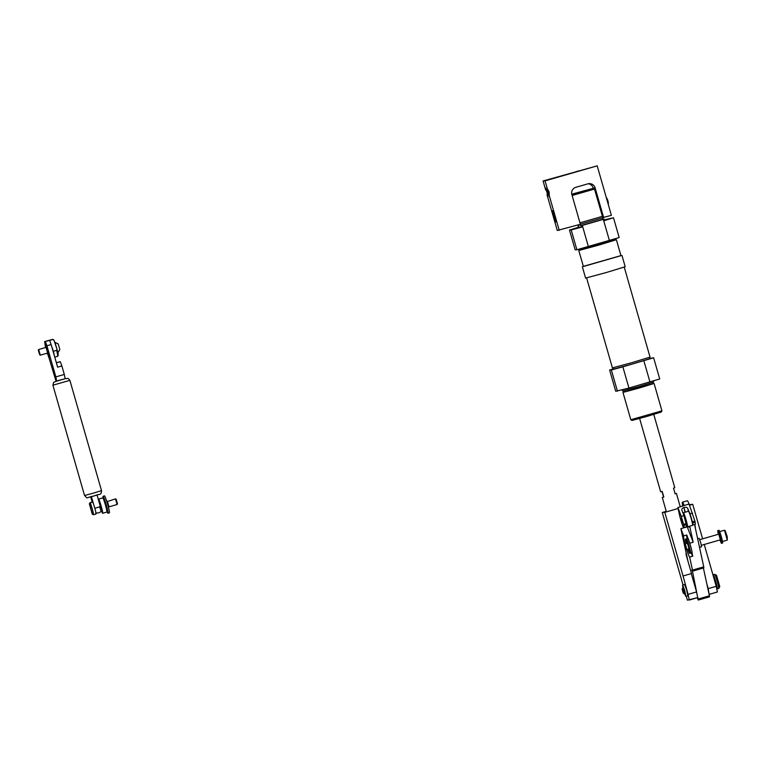 <?xml version="1.0" encoding="UTF-8"?>
<svg xmlns="http://www.w3.org/2000/svg" width="766" height="766" viewBox="0 0 766 766"><rect width="100%" height="100%" fill="white"/><g stroke="black" fill="none" stroke-linecap="round" stroke-linejoin="round"><path stroke-width="1.15" d="M615.347 238.781L615.673 239.93L598.361 245.235L579.527 250.319L579.134 249.17M615.653 239.844L579.441 250.223M624.242 267.133L650.037 357.1L632.046 362.615L612.417 367.891L586.622 277.914M613.154 367.776L613.585 369.107L632.419 364.022L649.74 358.718L649.357 357.396M653.36 380.97L653.676 382.071L638.796 386.639L622.614 391.005L622.251 389.894M652.766 382.435L653.139 383.756L639.16 388.046L623.955 392.144L623.534 390.823M653.12 383.661L623.878 392.048M630.811 419.758L632.027 420.429L647.146 416.359L661.25 412.041L661.92 410.835L630.811 419.758L622.969 392.412M578.512 227.253L581.911 227.062L571.206 229.953L576.884 249.754L575.161 249.85L569.483 230.049L578.512 227.253L578.11 225.846L578.885 225.606M602.315 216.405L603.235 219.2L604.058 219.153L581.509 225.654L581.911 227.062M581.509 225.654L580.676 225.692L580.283 224.304M578.646 224.783L578.933 225.798L578.11 225.846M571.771 194.171L594.196 188.091L602.421 216.366L579.967 222.839M604.269 219.871L613.499 217.764L604.47 220.56L604.058 219.153M580.676 225.692L603.235 219.2M613.499 217.764L619.167 237.565L576.884 249.754M603.321 219.373L609.41 240.581M571.206 229.953L569.483 230.049M582.313 225.424L588.393 246.642M602.832 217.783L580.379 224.256L602.708 217.793M594.579 189.03L572.135 195.502M594.196 188.091L571.857 194.535M649.664 358.45L653.637 357.77L622.863 366.837L611.354 369.959L609.631 370.055L613.451 368.829M653.637 357.77L659.717 378.978L628.943 388.056L615.711 391.263L609.631 370.055M643.871 360.786L649.961 381.995M611.354 369.959L617.434 391.167M622.863 366.837L628.943 388.056M663.816 497.077L662.274 497.44L663.816 497.077L662.188 491.418L660.646 491.782L639.629 418.485M675.085 493.687L676.416 493.381L675.124 493.831L673.505 488.172L674.789 487.722L653.771 414.425M662.274 497.44L666.41 511.87M663.557 496.99L661.977 491.475M555.101 177.693L558.309 176.831L555.101 177.693M576.243 171.603L579.46 170.732L576.243 171.603M549.136 191.94L549.289 196.565L546.771 187.823L549.136 191.94M546.512 190.753L545.583 189.709L545.382 187.909L546.972 192.266L547.901 196.642L547.068 194.89L547.307 193.492M554.661 216.261L555.829 221.939L553.741 216.309L552.573 210.631L554.661 216.261M600.295 208.936L597.164 198.021M545.583 189.709L543.084 180.987L597.202 165.849L611.392 215.342L602.67 217.63M543.084 180.987L545.047 180.872L547.546 189.595M597.202 165.849L545.047 180.872M603.646 217.573L595.125 187.881A5.889 5.869 -93.2 0 0 587.867 183.85L575.888 187.297A5.889 5.869 -93.2 0 0 571.867 194.583L580.379 224.275L557.275 230.48L547.068 194.89M549.03 194.784L559.237 230.375M595.125 187.881L593.21 188.149M593.162 187.986A5.889 5.869 86.8 0 0 588.183 183.763M697.721 597.614L689.256 600.046L688.088 594.368L696.553 591.936L697.721 597.614L687.399 600.151L686.288 596.274M709.105 594.32L708.196 588.633L716.229 586.316L717.397 591.994L709.373 594.311L717.397 591.994M683.042 584.956L662.264 512.483L664.802 512.339L683.052 575.975L691.507 573.533L686.24 555.149A4.414 4.404 -93.2 0 1 686.164 552.995M689.505 505.215L692.713 504.296L689.295 504.689M666.248 511.334L662.264 512.483M678.082 508.509L664.802 512.339M706.846 583.912L708.196 588.633M692.713 504.296L702.613 538.824M704.241 544.482L716.229 586.316M683.052 575.975L688.088 594.368M696.553 591.936L691.296 573.6M683.148 525.495L683.052 526.682L682.803 526.041A8.828 0.68 73.9 0 1 682.372 524.844L681.788 522.527L682.353 524.806A8.828 0.68 73.9 0 1 679.298 514.091L677.881 507.58L681.271 516.37L683.952 515.595L686.757 526.682L684.086 527.458L683.856 525.428L686.528 524.653M691.229 552.908A11.03 0.843 -106.1 0 0 692.751 556.183L689.649 557.073L692.474 570.105L703.753 566.85L703.868 567.865L692.588 571.12L692.474 570.105M687.868 560.827L680.878 528.645L683.674 535.894A11.03 0.843 -106.1 0 0 683.607 535.884A11.03 0.843 -106.1 0 0 684.038 539.685A11.03 0.843 -106.1 0 0 685.11 544.071M686.633 549.346A11.03 0.843 -106.1 0 0 689.649 557.073M682.745 522.077L681.606 518.592L682.745 522.077M688.538 526.548L688.998 527.142L689.007 526.414M682.822 525.591L684.086 527.458M686.298 523.571L683.617 524.337L683.856 525.428M683.617 524.337L681.271 516.37M677.881 507.58L684.124 505.483A14.717 1.13 -106.1 0 0 682.401 502.199A14.717 1.13 -106.1 0 0 682.755 506.173M682.401 502.199L687.341 500.773A14.717 1.13 73.9 0 1 689.055 504.057L694.896 521.091L692.32 521.828M692.56 522.91L695.126 522.173L694.896 521.091M692.751 556.183L691.995 552.688M690.405 545.363L686.776 534.994L683.674 535.894M694.551 524.442L703.753 566.85M683.55 526.539L683.052 526.682M687.198 526.702L693.163 542.223L689.697 526.213M693.163 542.223L689.927 543.151M697.769 597.308L698.266 600.056L697.28 597.739M687.226 526.817L680.878 528.645M685.283 512.176L683.971 507.532A2.94 1.934 167.8 0 0 681.797 509.974A2.94 1.934 167.8 0 0 681.855 510.166L683.952 515.595M684.258 507.456A2.94 1.934 167.8 0 1 687.772 508.452L688.95 511.487M695.126 522.173L695.356 524.203L692.828 524.93M698.152 599.041L709.421 595.795L703.389 568.008M709.421 595.795L709.536 596.81L698.266 600.056M692.359 570.718L696.792 592.807M692.024 570.823L691.909 569.808L692.588 571.12M686.652 535.032A11.03 0.843 -106.1 0 0 687.102 538.613M686.25 523.37L684.22 516.313M684.172 516.179L686.595 523.437M686.355 523.504L686.815 524.49M686.805 526.223A7.066 0.546 -106.1 0 0 687.083 526.635A7.066 0.546 -106.1 0 0 685.733 519.827A7.066 0.546 -106.1 0 0 683.186 513.105A7.066 0.546 -106.1 0 0 683.167 513.555M683.186 513.105L683.387 512.741A7.354 0.565 73.9 0 1 683.425 512.713A7.354 0.565 73.9 0 1 686.039 519.75A7.354 0.565 73.9 0 1 687.495 526.845A7.354 0.565 73.9 0 1 687.447 526.836L687.083 526.635M683.406 514.187L685.666 519.836L686.729 525.648M683.77 514.331L683.942 515.566M684.833 518.151L685.79 521.493M688.548 511.257L688.902 511.458A7.066 0.546 73.9 0 1 691.372 518.199A7.066 0.546 73.9 0 1 692.809 524.988L692.608 525.352A7.354 0.565 -106.1 0 0 691.114 518.285A7.354 0.565 -106.1 0 0 688.548 511.257A7.354 0.565 -106.1 0 0 688.5 511.248L683.425 512.713M687.495 526.845L692.569 525.39A7.354 0.565 -106.1 0 0 692.608 525.352M684.095 515.078L684.23 516.15M686.432 524.193L686.93 525.294M620.929 255.595L583.309 266.386M582.352 266.779L585.597 278.096L606.26 272.543L625.2 266.74L621.954 255.423M578.761 250.52L583.405 266.501L620.9 255.7M682.372 520.708L681.654 518.783L682.372 520.708M684.584 593.698L685.685 596.216L684.565 590.749L682.563 585.329L682.956 588.049M682.659 585.157L684.785 590.634L685.896 596.331M682.707 585.052L684.613 584.506L686.69 590.088L687.868 595.814L685.953 596.369M718.719 588.46A7.354 0.565 -106.1 0 0 718.728 588.46A7.354 0.565 -106.1 0 0 718.757 588.422A7.354 0.565 -106.1 0 0 717.225 581.231A7.354 0.565 -106.1 0 0 714.697 574.328A7.354 0.565 -106.1 0 0 714.649 574.318A7.354 0.565 -106.1 0 0 714.64 574.318L713.242 574.72A7.354 0.565 73.9 0 1 713.251 574.72A7.354 0.565 73.9 0 1 715.837 581.7A7.354 0.565 73.9 0 1 717.311 588.862A7.354 0.565 73.9 0 1 716.555 587.484M682.104 589.054L683.32 593.296L682.104 589.054M682.583 588.202L684.201 593.784M682.094 589.064L683.665 587.838M713.749 577.641L715.616 581.739L716.181 586.124M713.29 576.051A7.354 0.565 73.9 0 1 713.242 574.72M714.697 574.328A7.354 0.565 -106.1 0 0 714.659 574.318L714.745 574.356A7.315 0.565 73.9 0 1 714.745 574.356A7.315 0.565 73.9 0 1 714.774 574.376L716.545 575.362L719.762 586.593L718.786 588.374A7.315 0.565 73.9 0 1 718.767 588.393M717.311 588.862A7.354 0.565 73.9 0 1 717.302 588.862L718.728 588.46M683.31 593.296L685.292 593.497M695.375 528.262A8.828 0.68 -106.1 0 0 694.743 524.384M697.654 538.728L699.119 538.297L700.67 542.481L701.56 546.78L699.53 547.374M688.117 538.498L686.709 538.9A8.828 0.68 73.9 0 1 690.769 553.042L692.177 552.64A8.828 0.68 -106.1 0 0 688.117 538.498L685.359 539.14A8.091 0.622 -106.1 0 0 686.279 543.534M687.906 549.184A8.091 0.622 -106.1 0 0 689.41 553.282L689.946 553.253A8.091 0.622 -106.1 0 0 688.289 546.168A8.091 0.622 -106.1 0 0 685.886 539.111L685.359 539.14M689.946 553.253L690.769 553.042M686.709 538.9L685.886 539.111M724.454 530.244L725.182 530.647L727.221 536.679L727.298 540.116L724.454 530.244L719.657 531.614M722.51 541.514L727.298 540.116M685.11 545.947L686.183 549.098L685.11 545.947M684.861 544.53L685.254 543.822L686.863 549.481L689.017 548.868M718.747 534.17L720.375 539.829M718.393 534.275A6.616 0.507 73.9 0 1 717.819 530.618A6.616 0.507 73.9 0 1 720.155 536.889A6.616 0.507 73.9 0 1 721.486 543.343A6.616 0.507 73.9 0 1 720.03 539.934M717.819 530.618A6.616 0.507 73.9 0 1 717.828 530.618L718.939 530.292A6.616 0.507 73.9 0 1 718.948 530.292A6.616 0.507 73.9 0 1 721.285 536.564A6.616 0.507 73.9 0 1 722.606 543.017A6.616 0.507 73.9 0 1 722.597 543.017M721.486 543.343A6.616 0.507 73.9 0 1 721.476 543.343L722.606 543.017M94.831 508.27L100.384 506.671C101.878 512.827 101.61 512.837 99.59 506.709M100.384 506.671L97.062 495.075L91.422 496.694L93.672 504.526M92.169 502.132L90.666 496.904M56.368 362.758L60.303 361.734L61.864 365.966L57.632 367.182L51.15 344.556L46.918 345.772L55.841 376.882L64.296 374.45L61.864 365.966M64.296 374.45L65.167 378.71L56.014 381.181L48.612 356.602M59.604 361.782L56.358 362.711L60.303 361.734M65.167 378.71L56.713 381.142L55.841 376.882M46.918 345.772L45.357 341.55L44.658 341.588L44.916 343.484M48.89 340.372L44.658 341.588L49.579 340.334L51.15 344.556M57.01 349.306A8.091 0.622 73.9 0 1 58.139 354.294A8.091 0.622 73.9 0 1 58.178 355.357L57.68 356.267A8.828 0.68 -106.1 0 0 57.642 355.108A8.828 0.68 -106.1 0 0 56.588 350.359L57.01 349.306L53.936 340.133L52.94 339.491A8.828 0.68 -106.1 0 0 52.806 339.348A8.828 0.68 -106.1 0 0 52.749 339.338L49.503 340.267A8.828 0.68 73.9 0 1 49.704 340.43L52.94 339.491M54.75 357.138L57.642 356.305A8.828 0.68 -106.1 0 0 57.68 356.267M53.199 351.709L51.494 345.753L53.352 351.288L56.588 350.359M52.806 339.348L53.706 339.855A8.091 0.622 73.9 0 1 53.936 340.133M53.352 351.288A8.828 0.68 73.9 0 1 54.348 355.721M47.674 353.049L46.037 347.4M47.339 353.145A7.354 0.565 -106.1 0 0 49.053 357.243L49.474 357.119A7.354 0.565 -106.1 0 0 49.522 356.439A7.354 0.565 -106.1 0 0 47.54 348.425A7.354 0.565 -106.1 0 0 45.405 342.986L44.983 343.111A7.354 0.565 -106.1 0 0 44.935 343.79A7.354 0.565 -106.1 0 0 45.701 347.496M49.053 357.243A7.354 0.565 -106.1 0 0 49.101 356.563A7.354 0.565 -106.1 0 0 47.119 348.54A7.354 0.565 -106.1 0 0 44.983 343.111M39.669 354.696L38.31 350.215L39.669 354.696M38.673 349.612L40.311 355.165L47.999 352.954M59.815 349.516L58.235 343.953L54.616 342.172M59.834 349.478L57.996 352.829L54.903 342.086M95.942 514.024A6.252 0.479 -106.1 0 0 95.999 514.043A6.252 0.479 -106.1 0 0 94.812 508.184A6.252 0.479 -106.1 0 0 92.59 502.036A6.252 0.479 -106.1 0 0 92.533 502.027A6.252 0.479 -106.1 0 0 92.495 502.065M92.533 502.027L91.269 502.391A6.252 0.479 73.9 0 1 91.269 502.391L89.986 502.755A6.252 0.479 -106.1 0 0 89.967 502.783A6.252 0.479 -106.1 0 0 89.948 502.822M91.298 502.525L91.259 502.391A6.252 0.479 73.9 0 1 91.317 502.4A6.252 0.479 73.9 0 1 91.403 502.496L90.129 502.86L89.526 503.961L92.389 514.158L89.526 503.961M117.457 503.798L116.183 499.26L115.436 498.877M108.284 506.661L109.011 506.843L107.355 501.251M106.627 508.662L104.166 500.964M89.373 503.865L92.236 514.053L89.373 503.865L89.967 502.783M89.383 503.856L89.986 502.755M117.064 504.507L115.484 498.867L106.867 501.72M92.389 514.158L93.471 514.762A6.252 0.479 -106.1 0 0 92.351 509.198A6.252 0.479 -106.1 0 0 90.129 502.86M95.999 514.043L94.725 514.407A6.252 0.479 73.9 0 1 94.725 514.407L93.471 514.762M101.572 510.137L100.959 506.144L99.331 502.362M101.888 510.041L101.265 510.223A7.354 0.565 -106.1 0 0 102.634 513.277A7.354 0.565 -106.1 0 0 101.169 506.106A7.354 0.565 -106.1 0 0 98.584 499.135A7.354 0.565 -106.1 0 0 98.575 499.135A7.354 0.565 -106.1 0 0 98.651 500.6M98.575 499.135L102.797 497.919A7.354 0.565 -106.1 0 0 102.797 497.919A7.354 0.565 -106.1 0 0 102.788 497.919A7.354 0.565 -106.1 0 1 105.402 504.89A7.354 0.565 -106.1 0 1 106.876 512.052A7.354 0.565 -106.1 0 0 106.876 512.052L102.644 513.268A7.354 0.565 -106.1 0 0 102.644 513.268M106.886 511.104A8.828 0.68 -106.1 0 0 107.987 513.268A8.828 0.68 -106.1 0 0 108.054 513.153A8.828 0.68 -106.1 0 0 106.014 503.99A8.828 0.68 -106.1 0 0 103.094 496.301A8.828 0.68 -106.1 0 0 103.027 496.406A8.828 0.68 -106.1 0 0 103.314 498.714M107.987 513.268L109.394 512.856A8.828 0.68 -106.1 0 0 109.461 512.741A8.828 0.68 -106.1 0 0 107.431 503.588A8.828 0.68 -106.1 0 0 104.511 495.889L103.094 496.301M689.055 504.057L684.124 505.483M689.994 513.862L692.55 513.124M687.772 508.452L688.385 511.276M683.971 507.532L684.995 512.253M93.72 493.036L101.514 490.642C101.198 495.793 99.791 493.476 94.304 495.88C84.327 497.986 88.425 499.087 84.547 495.506L93.72 493.036M57.249 380.989L64.631 378.864M65.196 378.691L68.145 378.414L69.888 380.338L52.911 385.212L84.547 495.506M52.911 385.212L53.62 382.358L56.665 381.152M45.357 341.55L49.579 340.334M654.087 383.488L661.929 410.835M616.381 239.729L620.967 255.71M676.416 493.381L680.285 506.881M608.348 204.704A11.768 11.768 0 0 0 606.222 197.302M686.183 549.098L686.863 549.481M701.397 545.296L720.547 539.781M685.254 543.822L687.389 543.209M699.76 539.647L718.92 534.122M95.693 513.048L98.737 512.875L101.361 511.41M101.514 490.642L69.888 380.338M38.31 350.215L38.693 349.526M38.702 349.507L46.362 347.304M39.631 354.782L40.311 355.165M99.647 502.266L99.168 502.41M117.485 503.798L117.102 504.507L109.011 506.843"/></g></svg>
